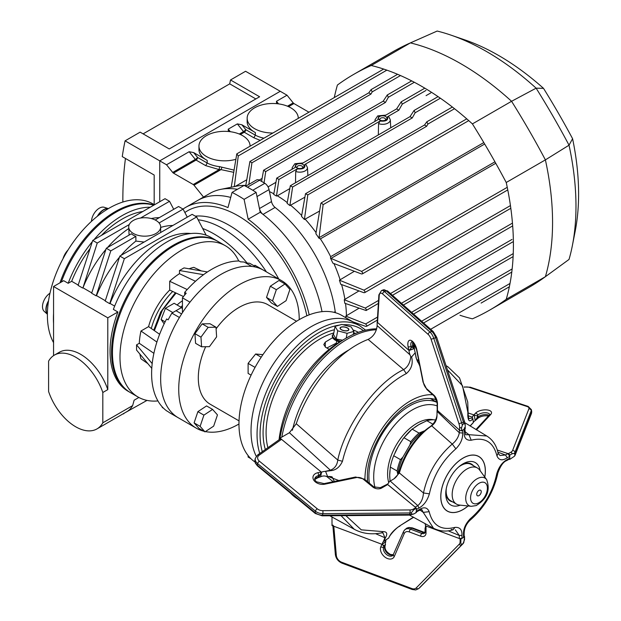 <?xml version="1.0" encoding="UTF-8"?>
<svg xmlns="http://www.w3.org/2000/svg" width="621" height="621" viewBox="0 0 621 621"><rect width="100%" height="100%" fill="white"/><g stroke="black" fill="none" stroke-linecap="round" stroke-linejoin="round"><path stroke-width="0.93" d="M329.2 349.344L325.66 347.302L323.789 344.585L325.288 342.109L325.288 347.061M332.561 337.715L325.288 342.109M311.276 326.607A85.201 49.191 120 0 0 256.256 456.28A85.201 49.191 120 0 1 268.676 371.575A85.201 49.191 120 0 1 353.877 322.384A85.201 49.191 120 0 0 311.276 326.607M326.863 347.993L336.295 343.141M250.892 458.655L248.105 457.04L248.105 455.542M255.06 367.391L248.105 363.378L255.635 354.009L262.924 354.661M261.193 357.215L255.635 354.009M251.101 375.146L248.105 373.415L248.105 363.378M205.667 346.72A57.512 33.208 120 0 0 210.224 404.24L239.038 420.875M259.749 453.462A85.201 49.191 -60 0 1 317.3 330.085A85.201 49.191 -60 0 1 359.901 325.862L341.829 315.429A85.201 49.191 120 0 0 256.62 364.62A85.201 49.191 120 0 0 254.959 461.97M299.229 319.644A85.201 49.191 120 0 0 281.577 280.645L255.976 265.858A85.201 49.191 120 0 0 254.858 265.245L262.388 269.599A85.201 49.191 -60 0 1 263.506 270.205A85.201 49.191 120 0 0 178.305 319.404A85.201 49.191 120 0 0 178.305 417.786A85.201 49.191 -60 0 1 179.422 317.494L171.885 313.147A85.201 49.191 120 0 0 168.12 319.838L166.614 318.969A85.201 49.191 120 0 0 166.614 410.838L168.12 411.707A85.201 49.191 120 0 0 170.767 413.439L196.376 428.218A85.201 49.191 120 0 0 203.96 431.261M281.577 280.645A85.201 49.191 120 0 0 196.376 329.836A85.201 49.191 120 0 0 196.376 428.218M205.411 431.579A85.201 49.191 120 0 0 238.976 424.003M296.551 321.259L267.736 304.624A57.512 33.208 120 0 0 216.092 328.827M266.518 297.436L270.314 286.211L278.984 280.482L285.008 283.968L289.891 289.464L286.087 300.688L277.416 306.417L271.393 302.939L266.518 297.436L272.541 300.921L276.337 289.689L270.314 286.211M276.337 289.689L285.008 283.968M277.416 306.417L272.541 300.921M245.792 262.947L249.735 263.296L254.858 266.254M163.533 408.222L162.252 407.477L162.252 406.887M172.459 313.473L172.809 312.557L181.511 307.535L182.434 308.847M165.139 321.841L161.087 319.505L165.434 308.295L174.128 303.273L181.511 307.535M172.809 312.557L165.434 308.295M164.146 323.859L161.087 319.505M217.466 414.906L213.671 426.13L204.992 431.859L198.968 428.381L194.094 422.878L197.889 411.653L206.56 405.924L212.592 409.402L217.466 414.906M204.992 431.859L200.117 426.355L194.094 422.878M200.117 426.355L203.913 415.131L197.889 411.653M203.913 415.131L212.592 409.402M209.417 346.658L201.592 346.79L195.568 343.312L194.94 333.656L202.143 323.867L209.968 323.735L215.992 327.213L216.613 336.869L209.417 346.658M201.592 346.79L200.971 337.133L194.94 333.656M200.971 337.133L208.167 327.345L202.143 323.867M208.167 327.345L215.992 327.213M238.72 260.999A87.336 50.425 120 0 0 225.407 245.753A87.336 50.425 120 0 0 158.107 269.149A87.336 50.425 120 0 0 119.985 357.044A87.336 50.425 120 0 0 138.072 397.021L130.542 392.674A87.336 50.425 120 0 1 112.455 352.689A87.336 50.425 120 0 1 150.577 264.802A87.336 50.425 120 0 1 217.878 241.406A87.336 50.425 120 0 0 150.577 264.802A87.336 50.425 120 0 0 112.455 352.689A87.336 50.425 120 0 0 130.542 392.674L129.642 392.154A87.336 50.425 -60 0 1 111.555 352.169A87.336 50.425 120 0 0 129.642 392.154L128.136 391.284A87.336 50.425 120 0 1 110.049 351.3A87.336 50.425 120 0 1 117.889 311.99L107.79 317.82L107.79 389.623A42.601 24.599 -120 0 0 59.375 352.239L54.407 355.103A42.601 24.599 -120 0 0 48.593 361.181L48.593 391.509A42.601 24.599 60 0 0 97.008 428.894L126.831 411.676A42.601 24.599 60 0 0 132.638 405.598L134.136 400.196L138.863 397.463M225.407 245.753L216.977 240.886A87.336 50.425 120 0 0 149.677 264.282A87.336 50.425 120 0 0 111.555 352.169A87.336 50.425 -60 0 1 149.677 264.282A87.336 50.425 -60 0 1 216.977 240.886L210.946 237.408A87.336 50.425 120 0 0 113.371 309.382L117.889 311.99M138.072 397.021A87.336 50.425 120 0 0 157.936 400.925M184.693 292.375L186.199 293.244A85.201 49.191 120 0 0 182.434 297.816L189.964 302.163A85.201 49.191 -60 0 1 251.847 266.44L244.309 262.093A85.201 49.191 120 0 0 240.544 261.868L239.038 260.999A85.201 49.191 120 0 0 184.693 292.375L184.693 295.029M182.434 297.816L182.434 312.666M254.858 265.245L254.858 266.921M179.422 418.399A85.201 49.191 -60 0 1 178.305 417.786M156.896 342.047L140.975 331.009L148.582 326.623L151.314 328.517A50.27 29.024 -60 0 1 172.708 291.466L183.467 296.527M139.872 354.055A60.121 34.714 -60 0 0 140.975 358.837L147.814 363.58M151.78 368.338L136.558 350.081L136.558 344.865L152.199 363.619M136.558 344.865L139.29 343.289L153.892 353.333M139.29 343.289A60.121 34.714 -60 0 1 140.975 331.009M151.314 328.517L159.62 334.3M148.582 326.623A49.897 28.807 -60 0 1 169.696 290.054L172.708 291.466M169.696 290.054L169.696 281.266L187.208 289.541M169.696 281.266A60.121 34.714 -60 0 1 179.485 273.675L195.483 281.29M203.541 274.684L179.485 270.515L184.002 267.907L207.422 271.967M179.485 273.675L179.485 270.515M201.313 270.903L193.791 267.356A60.121 34.714 -60 0 0 189.102 268.792M53.561 323.494A87.336 50.425 -60 0 1 53.414 318.604A87.336 50.425 -60 0 1 53.561 313.543A87.336 50.425 120 0 0 53.414 318.604A87.336 50.425 120 0 0 53.561 323.494M59.981 282.811A87.336 50.425 -60 0 1 153.961 205.07A87.336 50.425 120 0 0 59.981 282.811M61.347 282.019A87.336 50.425 -60 0 1 153.721 205.209A87.336 50.425 120 0 0 61.347 282.019M154.45 204.79L152.813 203.843A87.336 50.425 120 0 0 85.512 227.239A87.336 50.425 120 0 0 47.39 315.126A87.336 50.425 120 0 0 53.561 342.645M47.39 314.234L44.153 311.292A11.186 6.458 -60 0 1 42.492 306.65A11.186 6.458 -60 0 1 49.975 293.213M91.458 221.363A11.186 6.458 -60 0 1 96.069 210.884A11.186 6.458 -60 0 1 104.204 207.282L108.372 208.617M68.062 249.96A12.777 7.382 120 0 0 63.039 258.647M177.125 305.004A26.625 15.37 -60 0 1 182.434 300.828M180.773 307.116A25.484 14.71 -60 0 1 182.434 305.664M133.391 220.424A15.975 9.222 180 0 1 150.802 218.429A15.975 9.222 180 0 1 160.668 226.952A15.975 9.222 180 0 1 155.987 233.473A15.975 9.222 180 0 1 138.576 235.468A15.975 9.222 180 0 1 128.71 226.952A15.975 9.222 180 0 1 133.391 220.424M119.837 256.077L105.197 301.053L109.715 303.661L124.355 258.685L119.837 256.077L155.855 235.281A15.975 9.222 0 0 0 155.987 235.212A15.975 9.222 0 0 0 156.119 235.134L192.137 214.338L196.655 216.946L206.164 235.196M266.401 271.882A95.851 55.339 -120 0 0 198.13 219.787A95.851 55.339 60 0 1 266.401 271.882M247.142 263.071A95.851 55.339 -120 0 0 202.663 228.474M155.211 220.005L178.576 206.514L183.094 209.122L187.278 217.14M159.108 222.97L183.094 209.122M172.863 225.47A83.074 47.964 120 0 0 160.668 227.426M110.802 250.861L135.883 236.384A15.975 9.222 0 0 1 131.365 233.775L106.284 248.253L91.644 293.228L96.162 295.837L110.802 250.861L106.284 248.253M135.883 236.384L135.883 241.08A83.074 47.964 120 0 0 121.033 255.386M119.465 257.218A83.074 47.964 120 0 0 96.519 295.627L96.162 295.837M144.119 242.058L135.883 241.08M96.519 295.627L105.314 300.704M142.791 211.52A83.074 47.964 120 0 0 101.402 235.413M90.076 248.579A83.074 47.964 120 0 0 71.663 281.282L78.199 285.055M53.561 355.631L53.561 286.514L63.668 280.684L68.186 283.292A87.336 50.425 -60 0 1 92.319 241.67M93.965 239.706A87.336 50.425 -60 0 1 150.228 207.228M68.186 283.292L71.663 281.282M147.006 400.398L123.276 413.726M107.79 317.82L53.561 286.514M107.79 389.623L102.814 392.488A42.601 24.599 -120 0 0 54.407 355.103M102.814 392.488L102.814 422.816A42.601 24.599 60 0 1 97.008 428.894M102.814 422.816L132.638 405.598M123.602 413.912L124.045 413.283M190.818 233.527A83.074 47.964 120 0 0 110.072 303.459L114.66 306.106M105.912 249.394A83.074 47.964 120 0 0 82.966 287.802L91.761 292.879M82.966 287.802L97.241 243.036L129.261 224.554M97.241 243.036L92.723 240.428L78.091 285.404L82.609 288.012M129.098 235.08L128.71 226.952M128.71 228.559A83.074 47.964 120 0 0 107.48 247.562M140.54 218.041L169.541 201.297L173.725 209.316M92.723 240.428L165.023 198.689L169.541 201.297M159.31 217.637A83.074 47.964 120 0 0 151.268 218.538M124.355 258.685L196.655 216.946M122.857 202.027A370.636 213.989 60 0 1 122.849 199.558A370.636 213.989 60 0 1 125.458 158.456M143.117 133.864L229.723 83.858A370.636 213.989 60 0 1 230.515 79.969L259.609 96.767L169.238 148.947L140.136 132.149L125.077 140.843A370.636 213.989 -120 0 0 122.259 156.608L154.179 175.037L154.179 204.627M125.077 140.843L159.752 160.862L280.25 91.295L245.574 71.275L230.515 79.969M203.525 197.067L193.993 185.205A2.127 1.226 60 0 0 193.24 184.538L173.453 173.119A2.127 1.226 60 0 1 172.7 172.452L166.529 164.775L159.752 160.862L159.752 201.732L159.752 160.862L280.25 91.295L287.026 95.207L293.197 102.884A2.127 1.226 -120 0 0 293.95 103.552L308.947 112.215M255.844 98.949L229.723 83.858M289.79 188.613L277.323 195.809A99.686 57.559 60 0 1 287.251 202.578M235.592 159.38A25.562 14.757 180 0 1 206.444 156.515A25.562 14.757 180 0 1 198.961 146.075A25.562 14.757 180 0 1 214.734 132.444A25.562 14.757 180 0 1 242.594 135.642A25.562 14.757 180 0 1 250.077 146.075A25.562 14.757 180 0 1 250.077 146.199L250.077 146.075M166.529 164.775L189.141 151.718L193.659 152.587L205.714 159.55A25.562 14.757 180 0 1 198.961 149.552L198.961 146.075M272.93 133.01A25.562 14.757 180 0 1 254.641 128.687A25.562 14.757 180 0 1 247.158 118.246A25.562 14.757 180 0 1 262.931 104.615A25.562 14.757 180 0 1 290.791 107.813A25.562 14.757 180 0 1 298.274 118.246A25.562 14.757 180 0 1 298.274 118.37L298.274 118.246M229.514 131.605L228.264 130.55L228.249 129.137L237.331 123.897L241.856 124.767L253.958 131.753A25.562 14.757 180 0 1 247.158 121.732L247.158 118.246M302.256 168.097A2.872 1.661 0 0 0 302.706 167.204A2.872 1.661 0 0 0 301.86 166.032A2.872 1.661 0 0 0 297.793 166.032A2.872 1.661 0 0 0 296.954 167.204A2.872 1.661 0 0 0 297.405 168.097M302.838 167.817L302.838 167.817A4.262 2.461 0 0 0 302.838 164.34A4.262 2.461 0 0 0 296.815 164.34A4.262 2.461 0 0 0 296.815 167.817A4.262 2.461 0 0 0 302.838 167.817M385.098 120.272A2.872 1.661 0 0 0 385.548 119.379A2.872 1.661 0 0 0 384.702 118.207A2.872 1.661 0 0 0 380.634 118.207A2.872 1.661 0 0 0 379.796 119.379A2.872 1.661 0 0 0 380.246 120.272M385.68 119.985L385.68 119.985A4.262 2.461 0 0 0 385.68 116.507A4.262 2.461 0 0 0 379.656 116.507A4.262 2.461 0 0 0 379.656 119.985A4.262 2.461 0 0 0 385.68 119.985M330.473 258.088A100.012 57.745 -120 0 1 332.856 263.133L361.438 273.939L362.33 273.9L362.765 273.147L361.639 271.385L331.009 258.414L330.473 258.088L330.659 256.659A99.686 57.559 -120 0 0 320.389 238.875L319.062 238.317L319.047 237.696L323.13 204.682L321.29 202.826L320.816 203.579L315.887 233.737A100.012 57.745 -120 0 1 319.062 238.317M365.132 291.893L363.96 290.162L339.446 280.187A100.012 57.745 -120 0 1 340.681 284.232L363.821 292.677L364.713 292.638L365.132 291.893M344.244 299.718A100.012 57.745 -120 0 1 344.779 303.242L366.095 310.523L366.491 309.786L365.28 308.078L344.244 299.718L359 290.923M345.812 317.727A100.012 57.745 -120 0 0 345.812 317.719A100.012 57.745 -120 0 0 345.796 316.12L365.645 323.937L377.514 317.083M352.938 321.841L365.645 326.367L366.522 326.343L366.895 325.621L365.645 323.937M358.884 308.288L345.796 316.12M339.446 280.187L354.343 271.284M424.516 125.015L426.674 126.265L307.806 194.893L305.501 193.729L424.516 125.015L426.829 121.786L427.9 124.076L426.674 126.265M319.567 211.055L304.406 219.508L307.806 194.893M304.406 219.508A100.012 57.745 -120 0 0 301.519 216.403L305.501 193.729M425.967 90.441L402.268 104.126L401.197 101.828L396.609 108.908L398.853 110.204L387.52 116.74C388.482 120.171 385.998 121.607 380.06 121.048L304.678 164.573C305.641 167.996 303.157 169.432 297.218 168.881L278.945 179.43L276.702 178.134L294.975 167.585L295.93 163.828L302.435 163.276L377.816 119.752L378.771 116.003L385.276 115.444L396.609 108.908M402.268 104.126L398.853 110.204M380.06 121.048L378.546 123.626A7.638 4.409 180 0 0 386.433 123.75A7.638 4.409 180 0 0 390.298 119.775L388.777 116.725L387.52 116.74M378.344 134.936L378.546 123.626M297.218 168.881L295.705 171.45A7.638 4.409 180 0 0 303.591 171.575A7.638 4.409 180 0 0 307.465 167.608L305.936 164.557L304.678 164.573M295.503 182.768L295.705 171.45M278.945 179.43L276.461 196.034A100.012 57.745 -120 0 0 273.714 194.451L276.702 178.134M277.323 195.809L276.461 196.034M414.339 82.275L388.35 97.28L387.279 94.982L383.211 101.169L385.439 102.457L265.726 171.575L264.049 182.838M265.726 171.575L263.576 170.247L261.565 181.379M383.211 101.169L263.576 170.247M388.35 97.28L385.439 102.457M430.834 92.886L426.068 95.642M275.934 182.318L268.039 186.882M368.789 92.84L370.947 94.089L251.932 162.803L249.914 161.476L368.789 92.84L371.102 89.61L372.173 91.9L370.947 94.089M262.101 178.413L259.205 180.082M251.932 162.803L248.866 184.39M246.607 185.695A100.012 57.745 -120 0 0 245.769 185.648L249.914 161.476M234.296 186.634L238.278 155.925L236.787 153.868L231.315 186.657M246.762 179.756L235.219 186.424M183.009 209.067A104.91 60.571 60 0 1 185.617 207.406A104.91 60.571 60 0 1 227.985 207.569L232.052 192.401L244.1 185.446A125.675 72.556 60 0 1 256.147 192.401L260.215 212.266A104.91 60.571 60 0 1 322.012 311.657A104.91 60.571 -120 0 0 263.032 214.4A6.389 3.687 60 0 1 259.454 208.547L257.001 196.57L269.048 189.615L271.501 201.592A6.389 3.687 -120 0 0 275.08 207.445A104.91 60.571 60 0 1 335.224 311.61A6.389 3.687 -120 0 0 335.456 312.712M269.048 189.615A6.389 3.687 -120 0 0 264.818 183.304A125.675 72.556 -120 0 0 259.524 180.245A6.389 3.687 -120 0 0 256.465 180.005L245.668 186.238M264.818 183.304L252.77 190.259A125.675 72.556 -120 0 0 247.476 187.2L259.524 180.245M185.617 207.406L197.672 200.451A104.91 60.571 60 0 1 230.701 197.416A104.91 60.571 60 0 0 197.672 200.451L209.719 193.488A104.91 60.571 -120 0 1 220.61 189.397A104.91 60.571 -120 0 1 237.416 189.304M205.714 159.55L207.204 160.412L207.204 163.02L205.73 165.644L196.065 160.071A2.127 1.226 120 0 0 197.571 157.455L193.659 152.587M172.7 172.452L195.312 159.403A2.127 0.45 -38.8 0 0 197.571 157.455L207.204 163.02A25.562 14.757 0 0 0 219.555 166.638L219.143 169.587L205.73 165.644M253.958 131.753L255.355 132.56L255.355 135.168L253.88 137.792L244.263 132.242A2.127 1.226 60 0 1 243.51 131.574L237.331 123.897M219.555 166.638L233.876 170.069M221.976 167.313L221.006 169.611L219.143 169.587L193.24 184.538M233.519 172.289L221.006 169.611L193.993 185.205M240.358 134.493L244.263 132.242A2.127 1.226 120 0 0 245.769 129.634A2.127 0.45 -38.8 0 1 243.51 131.574L239.264 134.02M277.789 103.785L276.5 102.706L276.477 101.293L287.026 95.207M220.61 189.397L236.446 186.168A99.686 57.559 60 0 1 245.807 185.415M269.46 191.594A99.686 57.559 60 0 1 273.83 193.814M304.888 197.199L289.891 205.582A100.012 57.745 -120 0 0 287.112 203.354L290.31 185.764L410.023 116.647L412.251 117.936L292.607 187.006L290.31 185.764M289.891 205.582L292.607 187.006M410.023 116.647L414.083 110.46L415.162 112.758L440.359 98.211M412.251 117.936L415.162 112.758M356.555 323.929L357.409 323.432M301.682 215.479A99.686 57.559 -120 0 0 290.752 205.365M316.058 232.627A99.686 57.559 -120 0 0 305.268 219.306M340.044 279.535A99.686 57.559 -120 0 0 333.904 263.537M344.865 299.081A99.686 57.559 -120 0 0 341.566 284.558M346.425 315.491A99.686 57.559 -120 0 0 345.524 303.506M260.215 212.266L248.167 219.221A104.91 60.571 60 0 1 309.173 314.863M256.147 192.401L244.1 199.357L248.167 219.221M232.052 192.401A125.675 72.556 60 0 1 244.1 199.357M184.864 212.506A101.021 58.32 60 0 1 254.292 227.294A101.021 58.32 60 0 1 306.875 315.794M195.227 216.124A95.851 55.339 60 0 1 278.775 279.023M459.982 315.266A257.311 148.559 -120 0 0 472.41 318.829A534.223 308.435 -120 0 0 489.853 309.995A534.223 308.435 -120 0 0 506.231 299.299A257.311 148.559 -120 0 0 506.231 182.496A534.223 308.435 -120 0 0 472.41 123.905A257.311 148.559 -120 0 0 371.249 65.5A534.223 308.435 -120 0 0 353.807 74.334A534.223 308.435 -120 0 0 337.42 85.03A257.311 148.559 -120 0 0 334.3 97.575M371.249 65.5L410.411 42.896A534.223 308.435 -120 0 0 410 43.074A534.223 308.435 -120 0 0 392.961 51.729L353.807 74.334M472.41 123.905L511.572 101.293A257.311 148.559 -120 0 0 410.411 42.896L437.168 31.05A531.048 306.603 -120 0 0 437.137 31.066A531.048 306.603 -120 0 0 437.106 31.081M506.231 299.299L545.393 276.694A257.311 148.559 -120 0 0 545.393 159.884A534.223 308.435 -120 0 0 511.572 101.293L536.117 88.174A254.144 146.727 -120 0 0 450.924 35.11A254.144 146.727 -120 0 0 437.168 31.05M489.853 309.995L529.014 287.383A534.223 308.435 -120 0 0 545.028 276.958A534.223 308.435 -120 0 0 545.393 276.694L569.03 259.438A254.144 146.727 -120 0 0 572.391 245.497A254.144 146.727 -120 0 0 569.03 145.19A531.048 306.603 -120 0 0 536.117 88.174L543.507 88.337A240.878 139.073 -120 0 0 464.795 39.876L450.924 35.11M506.231 182.496L545.393 159.884L569.03 145.19L572.585 138.7A517.79 298.949 -120 0 0 543.507 88.337M572.391 245.497L575.201 231.105A240.878 139.073 -120 0 0 572.585 138.7M279.046 439.792A89.463 51.652 -60 0 1 280.327 431.479A89.463 51.652 -60 0 1 341.697 340.688L346.215 338.08A95.851 55.339 120 0 0 280.459 435.352A95.851 55.339 120 0 0 279.768 439.288M376.683 328.843A95.851 55.339 120 0 0 346.215 338.08L347.108 333.33L353.861 331.373L351.207 326.925L341.806 324.418L335.061 326.374L337.708 330.822L347.108 333.33M281.794 437.122A95.851 55.339 -60 0 1 281.965 436.221A95.851 55.339 -60 0 1 376.411 329.743M292.398 430.283A81.592 47.103 -60 0 1 349.025 349.864M296.691 498.182A95.851 55.339 -60 0 1 294.222 496.156M290.543 493.128A95.851 55.339 120 0 0 297.669 498.989M348.07 328.346A4.471 1.879 10.9 0 0 341.93 326.91A4.471 1.879 10.9 0 0 340.851 329.402A4.471 1.879 10.9 0 0 346.992 330.838A4.471 1.879 10.9 0 0 348.07 328.346M332.724 336.349A10.115 4.254 10.9 0 0 339.54 341.977M335.061 326.374L333.485 334.548L336.14 339.004L342.544 340.207M341.534 329.72A4.262 1.793 10.9 0 0 347.473 330.613A4.262 1.793 10.9 0 0 347.38 328.028A4.262 1.793 10.9 0 0 341.449 327.135A4.262 1.793 10.9 0 0 341.534 329.72M336.14 339.004L337.708 330.822M353.271 334.432L353.861 331.373M478.985 490.388A3.198 1.847 120 0 0 476.726 494.3A3.198 1.847 120 0 0 478.985 495.605A3.198 1.847 120 0 0 481.244 491.692A3.198 1.847 120 0 0 478.985 490.388M424.826 430.679L419.012 433.085L412.212 429.165L412.445 428.769L403.44 438.286L404.054 437.782L410.854 441.702L409.844 445.078L402.913 457.087L400.498 459.641L393.698 455.721A42.601 24.599 120 0 0 390.322 467.093L397.114 471.013L397.836 474.545M435.484 420.169L435.026 419.905A42.601 24.599 120 0 0 426.86 420.712L432.876 424.182M390.019 481.143L389.716 475.197L390.322 467.093M404.054 437.782A42.601 24.599 120 0 1 412.212 429.165L418.934 424.593L426.86 420.712M393.698 455.721L398.278 446.398L403.44 438.286M412.181 429.119A42.174 24.351 120 0 0 403.922 437.797M433.582 419.796A41.32 23.862 120 0 0 403.332 434.979A41.32 23.862 120 0 0 387.605 473.986A41.32 23.862 120 0 0 388.769 482.734M423.095 422.528A41.32 23.862 120 0 0 414.75 427.357M402.09 440.483A41.32 23.862 120 0 0 395.057 452.662M390.019 470.198A41.32 23.862 120 0 0 389.716 475.197A41.32 23.862 120 0 0 390.011 479.831M451.288 501.108A21.3 12.296 -60 0 1 449.573 500.573M470.842 463.74A21.3 12.296 -60 0 1 472.162 464.958M471.23 506.317L459.4 505.052A20.873 12.055 -60 0 1 456.497 504.12A20.873 12.055 -60 0 1 453.788 485.886A20.873 12.055 -60 0 1 469.259 467.869A20.873 12.055 -60 0 1 477.37 467.962A20.873 12.055 -60 0 1 479.629 470.019L486.639 479.622C490.505 490.295 487.027 498.942 476.198 505.572L471.23 506.317A15.905 9.183 -60 0 1 466.387 493.524A15.905 9.183 -60 0 1 478.737 477.984A15.905 9.183 -60 0 1 486.639 479.622M477.37 467.962L471.347 464.485A20.873 12.055 120 0 0 463.235 464.384A20.873 12.055 120 0 0 458.632 467.031M446.32 488.362A20.873 12.055 120 0 0 450.473 500.642L456.497 504.12M478.628 495.783A3.198 1.847 120 0 0 481.213 492.119A3.198 1.847 120 0 0 479.342 490.217A3.198 1.847 120 0 0 476.749 493.874A3.198 1.847 120 0 0 478.628 495.783M354.273 529.286L341.045 515.671M469.414 418.5L472.542 417.956L472.829 418.733C469.849 422.358 468.172 421.31 467.792 415.573L467.854 412.29L462.521 385.757L447.415 369.782M419.843 366.079L416.086 357.836L415.069 352.06A6.389 2.841 69.4 0 1 414.432 348.482L414.386 348.443M411.591 356.966C413.244 363.502 411.49 369.045 406.336 373.586C378.352 387.807 350.857 425.564 342.458 461.294C339.749 467.186 335.759 470.322 330.481 470.702L324.977 471.417L330.364 470.206L289.417 432.721L296.271 423.716L337.77 460.037C344.965 425.47 376.442 382.257 403.611 369.627C407.749 367.081 410.139 362.742 410.776 356.625L411.591 356.966L415.154 352.829L415.069 352.06L416.086 357.836M338.825 480.522L327.477 476.245L326.778 476.447L327.477 476.245L325.683 471.595M409.55 404.209A59.639 34.434 -60 0 1 414.261 401.795A59.639 34.434 -60 0 1 436.563 399.916M414.261 401.795C390.694 411.304 366.483 450.147 367.384 477.409L367.562 481.717A59.639 34.434 -60 0 1 367.376 477.557M406.336 373.586L403.611 369.627L368.129 339.4C373.423 336.652 376.427 332.064 377.141 325.621L377.141 322.105L409.076 350.492A6.389 2.841 69.4 0 0 409.984 354.824L410.776 356.625M296.271 423.716A95.168 54.943 -60 0 1 368.129 339.4M416.551 359.186L418.818 360.933M415.17 352.425L416.194 357.719C417.196 361.158 417.941 362.796 418.414 362.633L419.253 363.106M446.088 365.769L447.857 366.739L446.057 365.676M467.792 415.573L468.187 414.642L467.737 401.981L459.532 377.933L447.857 366.739M414.432 348.482L409.076 350.492M330.481 470.702L330.364 470.206C334.703 468.506 337.18 465.113 337.77 460.037L342.458 461.294M470.105 425.99L470.71 425.206M471.028 424.958L473.388 422.427A6.389 2.841 170.6 0 1 475.189 420.65L474.25 415.007A6.389 2.841 170.6 0 0 472.356 417.149L472.542 417.956L472.356 417.149L468.187 415.775M332.002 516.967L332.002 525.568L382.311 544.431A6.389 4.378 -131.6 0 1 383.289 541.784L384.935 537.739L385.424 537.833L383.794 541.357L388.723 538.011C390.578 533.493 394.568 529.247 400.7 525.273L413.664 517.285M400.7 525.273L413.384 517.138M386.115 539.672A6.389 4.378 -131.6 0 0 385.788 541.333L382.311 544.431M333.205 481.702L326.483 476.346M375.542 533.664L384.935 537.739L382.978 532.958L381.566 532.865L383.258 531.63C387.015 531.708 387.737 533.773 385.424 537.833M345.843 515.632L361.29 529.853L383.258 531.63M334.354 481.461L332.328 477.293C332.274 476.672 330.582 476.416 327.244 476.517M326.778 476.447L324.814 476.012A6.389 4.378 11.6 0 0 320.615 476.819L320.591 476.804M324.977 471.417A6.389 4.378 11.6 0 0 321.554 472.263L320.615 476.819M321.554 472.263L280.063 438.123L289.417 432.721M280.063 438.123L280.063 439.078L257.606 454.991A2.127 1.304 54.7 0 1 259.143 455.209A6.389 4.378 11.6 0 0 259.423 461.209L317.253 508.793A6.389 4.378 11.6 0 0 322.804 510.656L409.953 509.942A6.389 4.378 11.6 0 0 413.345 509.104L415.845 507.66L387.721 484.527L381.698 488.005A6.389 4.378 -168.4 0 1 372.763 486.98A2.127 0.947 -50.6 0 1 373.803 486.856L364.457 479.164L355.538 477.021A2.127 0.831 -101.8 0 1 356.291 477.588L324.845 484.178A2.127 0.831 -101.8 0 0 324.092 483.619L355.538 477.021M411.94 341.69A6.389 2.841 -110.6 0 0 411.001 346.518L411.249 347.768L412.499 347.302L414.393 348.497L408.812 350.26L377.141 322.105M476.454 429.872L490.699 414.486A8.523 3.788 170.6 0 0 489.123 410.357A8.523 3.788 170.6 0 0 475.5 413.19L473.916 414.898L468.234 413.012L474.25 415.007M472.829 418.733L473.388 422.427M377.257 322.035L378.88 294.866A2.127 1.351 -176.5 0 0 379.214 295.666L377.568 322.485M461.582 427.861L462.296 425.214L463.84 423.444L465.183 424.368L465.261 428.63L461.582 430.749L461.582 427.861A2.127 1.226 0 0 1 459.594 427.31A6.389 2.841 -110.6 0 0 458.966 423.755L464.562 421.752L436.672 337.226L433.21 331.544L387.675 291.055L383.266 289.891L381.48 290.558A8.523 3.788 69.4 0 1 384.469 291.583L430.011 332.064L431.797 331.397L386.254 290.907L384.469 291.583A2.127 1.459 -48.4 0 0 382.683 293.989A6.389 2.841 -110.6 0 0 379.214 295.666M461.582 430.749A2.127 1.226 180 0 1 459.594 430.198L437.456 410.512A2.127 1.226 180 0 1 437.192 410.171L437.114 402.889A2.127 1.226 0 0 0 437.456 403.557L437.456 410.512M414.362 348.14L412.786 345.843A6.389 2.841 69.4 0 1 412.802 342.225M412.499 347.302L412.934 346.58M411.249 347.768L409.115 350.477M489.076 416.148C484.815 415.278 481.019 416.031 477.689 418.399A2.127 1.653 42.8 0 0 478.023 417.118L477.712 415.232L477.138 415.853L474.25 415.053L475.181 420.611L477.13 419.004L478.023 417.118A6.389 2.841 170.6 0 1 488.246 414.991A6.389 2.841 170.6 0 1 489.053 415.348M508.288 453.695L510.788 452.251A2.127 1.226 60 0 1 512.263 453.695L509.763 455.139A2.127 1.226 -120 0 0 508.288 453.695L497.274 450.039L507.939 453.578L509.763 456.334L509.763 458.112L508.568 459.121M477.138 415.853L477.689 417.475M477.355 417.165L475.515 420.386M509.763 459.035L509.003 459.268M512.263 453.695L514.196 453.4L514.964 454.735L514.522 456.179L509.763 459.385A2.127 1.226 -120 0 1 509.228 459.346M509.763 455.139L509.763 459.385M332.825 525.094L333.795 526.243L336.334 555.477A6.389 4.378 -131.6 0 0 341.674 562.238L411.793 588.529A6.389 4.378 -131.6 0 0 416.186 587.955L459.144 544.33A6.389 4.378 -131.6 0 0 460.114 541.706L460.114 538.818L426.022 526.034L426.022 532.989A2.127 1.226 180 0 1 425.051 531.956L424.648 533.136A4.262 2.919 -131.6 0 1 421.822 533.431L422.979 532.399L411.645 528.145L410.481 529.177L421.822 533.431A2.127 0.947 -69.4 0 0 420.658 536.202L409.324 531.949A2.127 0.947 -69.4 0 1 410.481 529.177A8.523 5.837 48.4 0 0 404.822 529.767L408.89 527.439L412.391 527.889A2.127 0.947 110.6 0 0 411.645 528.145A8.523 5.837 -131.6 0 0 405.979 528.735M460.875 541.877L460.875 538.989L464.555 536.87L463.84 542.405L462.296 544.175C461.131 544.485 460.658 543.717 460.875 541.877A2.127 1.226 180 0 1 460.114 541.706M464.555 536.87A2.127 1.226 0 0 0 464.562 536.754A2.127 1.226 0 0 0 464.143 536.024M393.396 554.809A6.389 4.378 48.4 0 1 389.879 554.77A6.389 4.378 48.4 0 1 384.849 545.882L385.765 541.357L382.334 544.407L383.91 546.395L383.685 546.915A6.389 4.378 -131.6 0 0 388.723 555.803A6.389 4.378 -131.6 0 0 392.969 555.36L403.495 531.615A2.127 1.483 -156.5 0 0 404.287 533.493L394.281 556.517A2.127 1.483 -156.5 0 1 393.481 554.631M393.442 554.724L390.632 554.514C386.309 552.1 384.469 549.096 385.121 545.51L385.532 544.563L383.91 546.395M384.422 545.719L382.373 544.772M394.281 556.517A8.523 5.837 48.4 0 1 387.566 558.574A8.523 5.837 48.4 0 1 380.852 546.721L381.907 544.283L333.795 526.243M425.393 527.679L425.532 525.785A2.127 1.226 0 0 0 426.022 526.034M460.114 538.818A2.127 1.226 0 0 0 460.875 538.989M425.082 527.966L425.051 531.956M280.063 439.078L281.546 439.342L259.143 455.209M324.845 484.178A8.523 5.837 -168.4 0 1 315.344 481.912A8.523 5.837 -168.4 0 1 317.89 472.69L321.228 471.991L281.546 439.342M321.228 471.991L321.546 472.294L319.155 475.5L318.449 475.647A6.389 4.378 11.6 0 0 314.8 478.667C314.28 479.016 314.808 480.056 316.384 481.787L324.092 483.619M314.785 479.365A6.389 4.378 -168.4 0 1 318.138 477.169L319.341 476.912L319.155 475.5M319.559 475.849L321.22 472.527M321.546 472.294L320.622 476.788L317.704 477.813A2.127 0.831 -101.8 0 0 318.138 477.169L318.449 475.647A2.127 0.831 -101.8 0 0 317.89 472.69M381.698 488.005A2.127 1.226 -120 0 0 380.324 487.679L387.271 484.233A2.127 1.226 60 0 1 387.721 484.527M413.873 509.678L416.373 508.234L416.373 512.48L413.873 513.924L411.94 514.219L411.172 512.884L413.873 509.678A2.127 1.226 -120 0 0 413.345 509.104M416.117 508.382L415.736 507.722M387.271 484.233L415.185 507.116L417.793 505.61C421.178 502.769 423.072 498.554 423.468 492.965L429.39 493.827C427.271 500.728 423.801 505.455 418.989 508.001L416.373 509.507L416.373 511.285L418.841 509.864C423.809 506.643 427.256 507.248 429.173 511.681L423.227 512.372L421.838 509.6M387.287 484.163A6.389 4.378 11.6 0 0 389.119 481.818A6.389 4.378 11.6 0 0 389.15 481.64L393.962 478.861L399.373 472.969L423.468 492.965C427.737 473.412 437.339 457.103 452.251 444.046L455.876 448.82C442.121 460.813 433.287 475.81 429.39 493.827M399.373 472.969L399.528 472.488A53.911 31.128 -60 0 1 431.688 425.827L452.251 444.046C456.125 440.941 458.484 437.192 459.323 432.798L462.622 433C462.924 438.558 460.681 443.836 455.876 448.82M462.622 433L462.622 430.151L464.159 429.266L464.438 427.722M509.763 456.334L507.295 457.755C502.327 460.976 498.88 460.371 496.963 455.938C493.462 442.074 484.885 436.827 471.23 440.219L468.933 434.692L486.763 435.989L464.85 422.722M464.78 428.397L465.556 434.754L468.933 434.692L464.78 431.494M471.23 440.219C466.309 440.607 463.957 437.96 464.159 432.278L464.159 429.266M496.963 455.938L498.12 453.346C496.559 445.521 492.771 439.738 486.763 435.996M498.12 453.346L500.006 455.503L505.478 455.007L507.939 453.578M509.321 459.09L506.705 460.596C503.452 461.69 500.526 465.766 497.918 472.837L496.738 473.792C498.865 466.891 502.335 462.164 507.147 459.618L509.763 458.112M497.918 472.837C493.827 491.855 484.504 507.699 469.95 520.351L470.26 518.799C484.015 506.806 492.849 491.809 496.738 473.792M469.95 520.351C466.099 524.132 464.166 528.595 464.143 533.75L463.514 534.619C463.212 529.061 465.455 523.782 470.26 518.799M464.143 533.75L464.143 536.598L463.514 537.468L461.977 538.353L459.315 538.516L425.478 525.832A6.389 4.378 -131.6 0 0 424.981 523.441M418.841 509.864L418.399 510.842L415.938 512.263L416.373 511.285M429.173 511.681C432.674 525.552 441.252 530.792 454.906 527.4L453.113 529.744C450.543 530.551 442.897 532.911 433.505 528.238L423.227 512.372L420.006 510.035M453.113 529.744L451.195 529.457M454.906 527.4C459.827 527.012 462.179 529.659 461.977 535.341L459.315 535.504L455.333 529.868M484.745 477.029A31.454 18.156 120 0 0 485.304 470.966A31.454 18.156 120 0 0 463.064 458.127A31.454 18.156 120 0 0 440.832 496.653A31.454 18.156 120 0 0 468.032 505.975M414.37 508.506L415.03 509.01M418.989 508.001L417.793 505.61L390.19 481.042L393.365 479.21A9.121 5.263 120 0 0 399.388 470.951A50.821 29.342 -60 0 1 430.066 426.72A10.72 6.187 120 0 0 437.037 413.966L437.037 411.319L459.323 432.798L459.323 429.957L437.106 410.202A6.389 2.841 69.4 0 1 437.037 411.195L437.037 413.966M431.688 425.827L432.084 425.556C435.43 422.948 437.075 419.26 437.037 414.494M497.848 452.111L505.478 455.007L507.295 457.755M460.316 505.145A24.498 14.143 -60 0 1 450.823 505.02A24.498 14.143 -60 0 1 445.746 493.811A24.498 14.143 -60 0 1 463.064 463.809A24.498 14.143 -60 0 1 475.313 462.598A24.498 14.143 -60 0 1 480.173 470.757M473.365 465.649A21.3 12.296 120 0 0 471.455 464.058L471.455 464.058A21.3 12.296 120 0 0 461.9 464.531M445.785 492.437A21.3 12.296 120 0 0 450.155 500.953L450.155 500.953A21.3 12.296 120 0 0 452.492 501.807M484.784 477.075A31.524 18.203 120 0 0 478.83 456.505A31.524 18.203 120 0 0 447.306 474.708A31.524 18.203 120 0 0 447.306 511.114A31.524 18.203 120 0 0 468.094 505.983M333.795 332.965A76.686 44.27 120 0 0 320.312 338.779A76.686 44.27 120 0 0 267.899 447.694M355.53 333.446A76.686 44.27 120 0 0 353.597 332.747M265.33 449.511A78.813 45.504 -60 0 1 318.806 336.171A78.813 45.504 -60 0 1 334.416 329.735M353.023 329.976A78.813 45.504 -60 0 1 358.348 332.344M339.47 325.094A83.074 47.964 120 0 0 318.806 332.693A83.074 47.964 120 0 0 262.295 451.661M363.495 330.698A83.074 47.964 120 0 0 343.017 324.744M175.394 292.732L160.692 311.998L153.752 330.217M48.539 300.774A12.218 7.056 120 0 0 45.907 309.46A12.218 7.056 120 0 0 47.398 314.203M48.422 301.55A12.249 7.072 120 0 0 47.398 314.079M108.341 208.633A12.218 7.056 120 0 0 97.287 216.341M108.24 208.695A12.249 7.072 120 0 0 97.901 215.844M411.576 312.309L513.249 253.601M507.256 187.317L361.639 271.385M363.96 290.162L510.446 205.582M512.465 223.102L390.462 293.539M378.538 300.424L365.28 308.078M401.422 303.281L511.999 239.442M510.012 283.463L430.663 329.277M421.605 321.228L512.154 268.955M495.775 163.284L331.009 258.414M323.13 204.682L468.746 120.614M319.047 237.696L483.813 142.566M484.675 144.025L320.389 238.875M454.518 108.714L427.9 124.076M292.514 169.005A7.638 4.409 180 0 1 292.196 167.608L292.103 169.238M375.356 121.18A7.638 4.409 180 0 1 375.037 119.775L374.944 121.413M400.491 75.552L372.173 91.9M238.278 155.925L386.852 70.15M333.989 312.324L335.224 311.61M275.08 207.445L263.032 214.4M271.501 201.592L259.454 208.547M241.856 124.767L245.769 129.634L255.355 135.168A25.562 14.757 0 0 0 263.941 138.196M260.222 140.346L253.88 137.792M276.477 101.293L278.565 103.886M287.461 106.199L293.197 102.884M293.95 103.552L288.555 106.665M173.453 173.119L196.065 160.071A2.127 1.226 -120 0 1 195.312 159.403L189.141 151.718M228.249 129.137L230.313 131.706M330.659 256.659L494.945 161.809M369.348 483.185A57.512 33.208 -60 0 1 370.093 464.314A57.512 33.208 -60 0 1 437.099 402.462M437.114 405.917A54.71 31.586 120 0 0 374.851 465.393A54.71 31.586 120 0 0 374.991 487.586M333.609 333.919A10.386 4.363 10.9 0 0 340.704 341.278M422.14 432.1A41.902 24.188 120 0 0 409.844 445.078M402.913 457.087A41.902 24.188 120 0 0 397.82 474.219M400.498 459.641A42.601 24.599 120 0 0 397.114 471.013M419.012 433.085A42.601 24.599 120 0 0 410.854 441.702M477.658 503.352A11.884 6.862 120 0 0 487.283 489.736A11.884 6.862 120 0 0 480.312 482.649A11.884 6.862 120 0 0 470.679 496.257A11.884 6.862 120 0 0 477.658 503.352M364.923 479.544A64.297 37.12 -60 0 1 432.79 394.777M377.141 325.621L409.984 354.824M408.812 350.26L408.121 346.813A8.523 3.788 69.4 0 1 412.484 341.348A8.523 3.788 69.4 0 1 416.846 349.809L423.343 382.357A6.389 2.841 -110.6 0 0 426.619 388.699L433.978 395.243A2.127 1.459 131.6 0 0 434.351 396.167L437.114 402.889M408.121 346.813A2.127 0.66 -11.3 0 0 411.001 346.518L412.786 345.843A2.127 0.66 -11.3 0 0 413.788 345.059L413.547 342.994M387.675 291.055A2.127 1.459 -48.4 0 0 386.254 290.907A8.523 3.788 -110.6 0 0 383.266 289.891M463.84 423.444A8.523 3.788 -110.6 0 0 463.491 422.264L435.593 337.739A8.523 3.788 -110.6 0 0 431.797 331.397A2.127 1.459 -48.4 0 1 433.21 331.544M458.966 423.755L431.075 339.229A6.389 2.841 -110.6 0 0 428.226 334.471A2.127 1.459 -48.4 0 1 430.011 332.064A8.523 3.788 69.4 0 1 433.807 338.406L436.672 337.226M431.075 339.229L433.807 338.406L461.706 422.932A8.523 3.788 69.4 0 1 462.296 425.214M428.226 334.471L382.683 293.989M459.594 430.198L459.594 427.31M433.978 395.243A6.389 2.841 69.4 0 1 437.456 403.557M416.846 349.809A2.127 0.66 168.7 0 1 416.544 349.553L412.856 342.272L412.026 341.659M423.343 382.357A2.127 0.66 168.7 0 1 423.041 382.109L416.544 349.553M426.619 388.699A2.127 1.459 131.6 0 0 426.984 389.623L423.041 382.109M477.13 419.004L477.689 418.399A2.127 1.653 42.8 0 1 477.479 418.585M489.697 414.58A6.389 2.841 -9.4 0 0 487.927 413.112A6.389 2.841 -9.4 0 0 477.712 415.232A2.127 1.653 42.8 0 0 475.5 413.19M510.788 452.251A6.389 2.841 -9.4 0 0 512.581 450.489L528.875 408.874A2.127 1.847 21.4 0 1 531.258 410.652L514.964 452.274L515.275 454.161L531.576 412.538L531.258 410.652A8.523 3.788 170.6 0 0 531.382 409.65L528.168 406.421A2.127 1.459 -71.6 0 0 527.182 406.561L469.352 387.364A2.127 1.459 -71.6 0 1 470.338 387.225L528.168 406.421M528.875 408.874A6.389 2.841 -9.4 0 0 527.182 406.561M469.352 387.364A6.389 2.841 -9.4 0 0 464.252 387.186M514.964 454.735A8.523 3.788 -9.4 0 0 515.275 454.161A2.127 1.847 21.4 0 1 515.189 455.03L531.491 413.415A2.127 1.847 21.4 0 0 531.576 412.538A8.523 3.788 -9.4 0 0 531.692 411.529L531.382 409.65M512.581 450.489A2.127 1.847 21.4 0 1 514.964 452.274A8.523 3.788 170.6 0 1 514.196 453.4M490.699 414.486A2.127 1.653 -137.2 0 0 489.449 414.921L489.713 414.673M514.522 456.179L515.189 455.03A2.127 1.847 21.4 0 1 514.941 455.465M385.121 545.51A2.127 1.483 -156.5 0 1 384.849 545.882L383.685 546.915A2.127 1.483 -156.5 0 1 380.852 546.721M383.902 545.68A8.523 5.837 -131.6 0 0 383.918 546.387M462.296 544.175A8.523 5.837 48.4 0 1 461.768 544.85L418.81 588.467L461.768 544.85A2.127 1.552 -135.4 0 1 459.144 544.33M416.186 587.955A2.127 1.552 -135.4 0 0 418.81 588.467A8.523 5.837 48.4 0 1 418.616 588.646L419.78 587.621A8.523 5.837 -131.6 0 0 419.967 587.435A2.127 1.552 -135.4 0 0 420.021 587.381L419.78 587.621A8.523 5.837 -131.6 0 1 419.571 587.784M420.075 587.326A2.127 1.552 -135.4 0 1 420.021 587.381L462.979 543.763A2.127 1.552 -135.4 0 1 462.924 543.817A8.523 5.837 -131.6 0 0 463.84 542.405M411.793 588.529A2.127 0.947 -69.4 0 0 412.212 589.492L342.086 563.2C338.251 561.493 336.015 558.636 335.371 554.631A2.127 1.141 -5 0 0 336.334 555.477M342.086 563.2A2.127 0.947 -69.4 0 1 341.674 562.238M463.064 543.662A2.127 1.552 -135.4 0 1 462.979 543.763L464.562 539.641A2.127 1.226 180 0 1 464.555 539.758M464.555 539.525A2.127 1.226 180 0 1 464.562 539.641L464.562 536.754M403.766 531.234A8.523 5.837 48.4 0 1 404.822 529.767L403.495 531.615M412.391 527.889L423.724 532.143A2.127 0.947 110.6 0 0 422.979 532.399A4.262 2.919 48.4 0 0 424.974 532.554M426.022 532.989A6.389 4.378 48.4 0 1 420.658 536.202M409.324 531.949A6.389 4.378 -131.6 0 0 404.287 533.493M322.804 510.656A2.127 0.466 -90.5 0 1 322.835 513.668L322.516 515.189L409.666 514.475L409.984 512.954L322.835 513.668A8.523 5.837 -168.4 0 1 315.437 511.184L257.606 463.6L257.296 465.121L315.126 512.698L315.437 511.184A2.127 0.947 -50.6 0 1 317.253 508.793M259.423 461.209A2.127 0.947 -50.6 0 0 257.606 463.6A8.523 5.837 -168.4 0 1 255.285 458.399L254.975 459.92A8.523 5.837 11.6 0 0 257.296 465.121A2.127 0.947 -50.6 0 0 257.443 465.897L315.274 513.474A2.127 0.947 -50.6 0 1 315.126 512.698A8.523 5.837 11.6 0 0 322.516 515.189A2.127 0.466 -90.5 0 1 322.19 515.826L409.34 515.112A2.127 0.466 -90.5 0 0 409.666 514.475A8.523 5.837 11.6 0 0 411.94 514.219M372.763 486.98L363.417 479.288A2.127 0.947 -50.6 0 1 364.457 479.164M363.417 479.288A6.389 4.378 11.6 0 0 356.291 477.588M411.172 512.884A8.523 5.837 -168.4 0 1 409.984 512.954A2.127 0.466 -90.5 0 0 409.953 509.942M464.159 432.278L464.438 430.741M505.96 460.627L507.147 459.618M463.514 537.468L463.514 534.619M461.977 535.341L461.977 538.353M459.315 538.516L459.315 535.504L448.16 530.815M418.399 510.842L421.737 509.507M399.388 470.951L399.528 472.488M430.066 426.72L432.084 425.556M365.629 330.155L359.901 325.862M176.022 310.702L181.619 313.939M154.381 330.659L162.36 310.197L176.092 293.058M160.668 232.51L160.668 226.952M375.037 119.775L377.708 115.894L385.827 115.126M292.196 167.608L294.866 163.719L302.986 162.958M423.6 322.99L511.789 272.076M481.104 303.071L509.36 286.755M366.522 326.343L377.335 320.102M403.409 305.051L512.682 241.957M366.095 310.523L378.352 303.444M392.449 295.301L512.682 225.889M364.713 292.638L510.827 208.283M362.33 273.9L507.776 189.925M321.29 202.826L466.744 118.852M426.829 121.786L452.367 107.037M401.197 101.828L424.135 88.586M390.298 119.775L390.733 127.786M307.465 167.608L307.892 175.619M387.279 94.982L411.684 80.893M371.102 89.61L397.603 74.303M236.787 153.868L383.677 69.063M231.253 187.084L230.865 187.309M414.083 110.46L438.053 96.628M413.563 314.071L513.125 256.589M437.137 31.066L410 43.074M568.999 259.462L545.028 276.958M437.099 402.408L430.407 398.542M336.706 340.991L336.085 344.22M339.47 342.024L334.634 339.819L332.809 338.111L332.181 335.759L333.624 333.826M329.774 515.764L354.071 529.17C362.152 533.618 371.311 534.852 381.566 532.865M415.915 347.302L413.997 346.099M470.167 426.029L473.303 422.614M388.862 537.879C389.01 536.024 396.928 526.864 399.901 526.189M469.422 418.507C468.855 419.284 468.444 417.995 468.187 414.642M381.48 290.558L378.88 294.866M465.183 424.368L464.562 421.752M414.246 347.356L413.788 345.059M434.351 396.167L426.984 389.623M470.338 387.225L464.166 386.976M475.911 429.538L489.449 414.921M531.491 413.415L531.692 411.529M335.371 554.631L332.879 525.894M412.212 589.492L415.705 589.95L418.616 588.646M423.724 532.143L425.012 532.376M314.8 479.459L317.704 477.813M257.606 454.991L255.285 458.399M322.19 515.826L315.274 513.474M257.443 465.897L255.293 463.08L254.975 459.92M380.324 487.679L373.803 486.856M409.34 515.112L413.78 513.986L416.28 512.55M433.505 528.238L409.557 515.112"/></g></svg>
